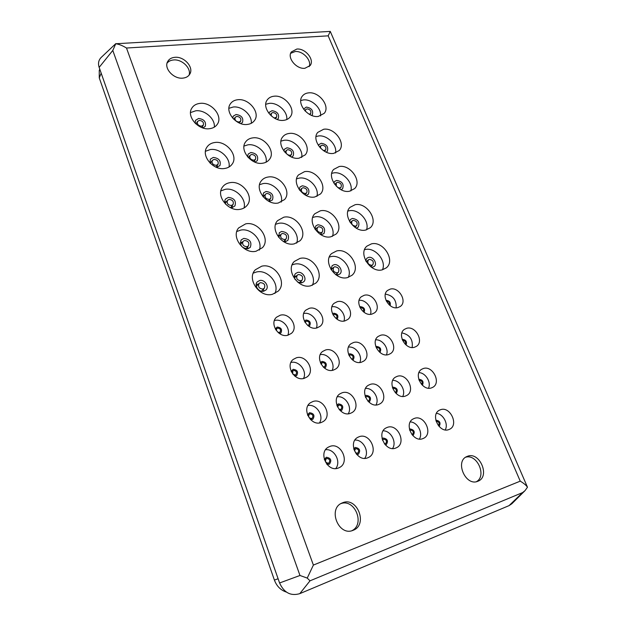 <?xml version="1.0" encoding="UTF-8"?>
<svg xmlns="http://www.w3.org/2000/svg" width="626" height="626" viewBox="0 0 626 626"><rect width="100%" height="100%" fill="white"/><g stroke="black" fill="none" stroke-linecap="round" stroke-linejoin="round"><path stroke-width="0.94" d="M304.885 68.297C296.474 69.4 286.857 57.788 291.333 51.958L296.826 49.055C305.332 48.077 314.8 59.76 310.16 65.542L304.885 68.297M309.15 66.646C311.936 60.448 302.874 50.667 295.167 51.535L290.66 53.312M353.095 530.308C338.674 536.756 327.445 508.781 341.984 503.038L342.712 502.733C357.329 496.512 368.252 524.956 353.119 530.292L353.095 530.308M182.792 78.133C173.746 79.259 163.746 68.477 167.572 61.731C168.973 59.094 171.43 57.615 174.951 57.302C184.13 56.309 193.958 67.24 189.897 73.931C188.512 76.395 186.141 77.796 182.792 78.133M189.083 75.151C191.454 68.328 182.049 59.063 173.637 59.955C170.781 60.182 168.59 61.238 167.064 63.132M477.834 481.261C465.674 486.746 454.546 461.166 466.949 456.526L467.395 456.338C479.665 451.064 490.604 476.816 477.849 481.253L477.834 481.261M318.329 116.428C307.992 118.15 296.278 103.36 302.264 96.208C303.72 94.283 305.801 93.172 308.524 92.875C319.002 91.349 330.505 106.256 324.245 113.322L318.329 116.428M320.543 115.927C321.647 108.181 311.568 98.791 303.352 99.933L300.754 100.536M333.721 153.378C323.071 155.451 311.106 139.661 317.765 132.383L323.673 129.253C334.48 127.383 346.225 143.315 339.269 150.49L333.721 153.378M335.552 152.955C337.336 144.856 326.842 134.551 318.282 135.983L316.036 136.531M272.373 294.33C259.485 297.945 246.229 278.726 255.345 269.767L261.707 266.199C274.845 262.81 287.796 282.436 278.116 291.207L272.373 294.33M274.884 293.477C279.978 283.578 267.584 269.157 256.464 271.989L253.272 273.132M256.042 251.253C243.702 254.328 230.697 236.785 238.662 227.911L245.658 223.865C258.233 221.017 270.956 238.913 262.482 247.646L256.042 251.253M259.305 250.126C263.17 240.595 251.222 227.754 240.681 230.11L236.8 231.503M247.442 124.425C236.612 126.186 224.601 111.937 230.235 104.049C231.87 101.545 234.374 100.105 237.755 99.73C248.765 98.157 260.549 112.61 254.579 120.403C252.982 122.68 250.603 124.018 247.442 124.425M251.261 123.306C252.388 115.215 241.972 105.825 233.169 107.023L228.913 108.314M262.654 163.222C251.472 165.358 239.187 150.076 245.548 141.992C247.2 139.676 249.586 138.307 252.724 137.892C264.102 135.959 276.136 151.461 269.415 159.442C267.811 161.524 265.565 162.783 262.654 163.222M266.081 162.189C267.975 153.691 257.122 143.315 247.904 144.833L243.999 146.054M278.265 203.02C266.684 205.571 254.125 189.091 261.316 180.844C262.959 178.754 265.213 177.479 268.069 177.033C279.861 174.693 292.154 191.423 284.564 199.553L278.265 203.02M281.207 202.112C283.977 193.231 272.678 181.728 263.014 183.598L259.547 184.701M294.283 243.858C282.248 246.879 269.438 229.006 277.568 220.649L283.821 217.191C296.067 214.397 308.61 232.551 300.026 240.767L294.283 243.858M296.63 243.138C300.394 233.881 288.656 221.08 278.507 223.365L275.589 224.296M240.141 209.319C228.287 211.909 215.547 195.789 222.52 187.072C224.288 184.639 226.784 183.168 230.032 182.651C242.113 180.28 254.579 196.705 247.153 205.297C245.447 207.456 243.115 208.794 240.141 209.319M244.015 207.988C246.8 198.857 235.313 187.385 225.305 189.31L220.876 190.891M224.656 168.48C213.223 170.64 200.774 155.725 206.877 147.227C208.63 144.559 211.275 142.986 214.804 142.501C226.448 140.553 238.647 155.733 232.136 164.129C230.423 166.532 227.934 167.979 224.656 168.48M229.014 167.009C230.877 158.308 219.851 148.002 210.32 149.551L205.461 151.265M209.569 128.698C198.52 130.474 186.352 116.585 191.713 108.329C193.426 105.465 196.181 103.814 199.976 103.384C211.228 101.803 223.153 115.927 217.425 124.097C215.735 126.702 213.122 128.236 209.569 128.698M214.319 127.141C215.375 118.885 204.804 109.589 195.719 110.802L190.515 112.578M310.723 285.785C298.187 289.322 285.143 269.837 294.345 261.441L299.987 258.405C312.742 255.103 325.504 274.908 315.809 283.124L310.723 285.785M312.358 285.292C317.249 275.714 305.073 261.418 294.408 264.156L292.146 264.876M283.781 120.325C273.202 122.07 261.332 107.516 267.177 100.003C268.718 97.812 271.003 96.545 274.031 96.216C284.775 94.667 296.419 109.37 290.276 116.804C288.774 118.791 286.614 119.965 283.781 120.325M286.763 119.55C287.897 111.631 277.647 102.218 269.133 103.384L265.753 104.292M382.243 269.845C370.443 273.21 357.782 253.491 366.93 246.128L371.421 243.866C383.386 240.736 395.796 260.651 386.289 267.865L382.243 269.845M382.447 269.798C386.758 260.807 375.037 246.988 365.271 249.524L364.551 249.704M365.67 230.055C354.285 232.942 341.843 214.702 350.075 207.308L355.114 204.718C366.656 202.049 378.855 220.462 370.287 227.731L365.67 230.055M366.5 229.859C369.88 221.127 358.565 208.622 349.222 210.751L347.907 211.079M349.496 191.243C338.502 193.7 326.287 176.767 333.697 169.411L339.198 166.524C350.357 164.27 362.337 181.368 354.613 188.614L349.496 191.243M350.865 190.922C353.408 182.495 342.508 171.156 333.564 172.917L331.749 173.363M299.103 158.175C288.179 160.279 276.058 144.708 282.6 137.031C284.141 135.02 286.309 133.831 289.102 133.463C300.198 131.562 312.084 147.306 305.214 154.88L299.103 158.175M301.685 157.486C303.547 149.191 292.866 138.823 283.977 140.294L280.949 141.132M314.808 196.979C303.508 199.491 291.129 182.737 298.461 174.951L304.549 171.641C316.028 169.349 328.157 186.298 320.473 193.974L314.808 196.979M316.912 196.407C319.596 187.753 308.493 176.305 299.189 178.12L296.591 178.848M330.911 236.777C319.197 239.735 306.576 221.635 314.792 213.771L320.395 210.79C332.289 208.059 344.66 226.377 336.045 234.108L330.911 236.777M332.453 236.354C336.052 227.379 324.518 214.687 314.776 216.893L312.71 217.48M347.43 277.608C335.262 281.058 322.413 261.41 331.623 253.553L336.647 250.948C349.003 247.732 361.585 267.623 351.953 275.315L347.43 277.608M348.299 277.373C352.923 268.1 340.974 254.007 330.763 256.652L329.323 257.051M397.956 307.562C389.442 310.238 380.569 295.37 387.65 290.378L390.264 289.102C398.856 286.551 407.612 301.513 400.343 306.427L397.956 307.562M414.49 347.242C405.648 350.294 396.673 334.19 404.451 329.339L406.603 328.329C415.523 325.395 424.373 341.616 416.392 346.366L414.49 347.242M338.251 468.068C327.304 472.52 317.961 452.457 328.392 447.113L330.027 446.377C341.1 442.073 350.255 462.411 339.456 467.544L338.251 468.068M321.005 422.597C310.637 426.478 301.239 408.426 310.559 402.667L313 401.485C323.509 397.737 332.727 416.047 323.063 421.634L321.005 422.597M361.405 362.211C352.055 365.42 342.899 349.159 350.959 343.768L353.549 342.508C363.002 339.417 372.016 355.85 363.698 361.116L361.405 362.211M344.934 320.888C335.982 323.689 326.913 308.798 334.151 303.266L337.281 301.677C346.342 299.001 355.263 314.033 347.79 319.471L344.934 320.888M422.714 438.677C412.816 442.723 403.668 423.434 413.246 418.896L414.435 418.379C424.412 414.475 433.427 433.904 423.591 438.31L422.714 438.677M405.351 396.101C395.875 399.67 386.751 382.009 395.483 377.134L397.283 376.304C406.853 372.869 415.836 390.679 406.861 395.429L405.351 396.101M388.425 354.59C379.34 357.72 370.271 341.522 378.198 336.412L380.561 335.286C389.74 332.281 398.668 348.612 390.514 353.612L388.425 354.59M371.922 314.103C363.19 316.842 354.222 301.951 361.39 296.701L364.246 295.276C373.073 292.663 381.907 307.679 374.528 312.844L371.922 314.103M448.795 429.6C439.233 433.521 430.14 414.506 439.436 410.187L440.516 409.725C450.157 405.945 459.124 425.07 449.593 429.264L448.795 429.6M431.431 387.909C422.237 391.375 413.183 373.886 421.713 369.262L423.348 368.518C432.621 365.185 441.541 382.783 432.801 387.306L431.431 387.909M304.228 378.331C294.369 381.711 284.994 365.412 293.265 359.394L296.427 357.775C306.419 354.527 315.621 371.061 307.03 376.938L304.228 378.331M287.882 335.223C278.492 338.142 269.203 323.384 276.504 317.225L280.284 315.199C289.807 312.405 298.938 327.382 291.333 333.423L287.882 335.223M287.835 335.239C290.957 328.024 282.295 318.274 274.728 320.473L274.399 320.559M367.501 457.896C356.914 462.199 347.641 442.386 357.79 437.331L359.246 436.682C369.943 432.519 379.051 452.559 368.573 457.426L367.501 457.896M350.2 413.426C340.129 417.206 330.833 399.247 339.965 393.817L342.164 392.768C352.352 389.129 361.492 407.299 352.047 412.581L350.2 413.426M333.353 370.123C323.752 373.417 314.495 357.11 322.672 351.421L325.528 349.997C335.246 346.827 344.347 363.33 335.888 368.886L333.353 370.123M316.944 327.922C307.765 330.786 298.594 315.934 305.879 310.105L309.314 308.313C318.603 305.574 327.625 320.606 320.074 326.326L316.944 327.922M395.632 448.106C385.397 452.277 376.187 432.722 386.046 427.934L387.361 427.355C397.698 423.325 406.751 443.067 396.602 447.684L395.632 448.106M378.3 404.599C368.526 408.269 359.316 390.452 368.252 385.311L370.24 384.387C380.115 380.851 389.169 398.84 379.959 403.848L378.3 404.599M303.547 109.104L306.31 107.069C311.49 107.985 313.493 110.575 312.327 114.832L311.701 115.434M318.493 145.647L319.088 144.473L321.302 143.299C326.662 144.23 328.65 146.914 327.273 151.359L326.24 152.157M258.327 284.22L256.19 284.235M263.702 291.207C258.765 292.577 253.773 285.221 257.317 281.817L259.673 280.503C264.649 279.173 269.603 286.591 265.972 289.963L263.702 291.207M242.199 242.379L240.259 242.473M247.732 248.819C241.636 248.107 239.461 245.134 241.198 239.891L243.804 238.396C249.923 239.155 252.075 242.145 250.251 247.387L247.732 248.819M232.723 118.181L233.263 116.131L236.088 114.511C241.44 115.301 243.584 117.915 242.52 122.336L240.885 123.643M247.591 156.805L248.201 154.043L250.893 152.509C256.449 153.307 258.577 156.023 257.286 160.671L254.876 162.118M262.889 196.494L263.554 192.894L266.081 191.47C271.848 192.284 273.953 195.124 272.396 199.999L269.039 201.431M278.687 237.332L279.329 232.723L281.653 231.44C287.663 232.277 289.728 235.251 287.866 240.361L285.613 241.589L283.359 241.511M226.526 201.635L224.797 201.768M225.556 204.17C224.538 202.268 224.538 200.555 225.54 199.029L228.349 197.386C234.218 198.113 236.401 200.969 234.906 205.946L232.176 207.535L230.008 207.456M211.291 161.938L209.78 162.087M210.046 163.057L210.32 159.192L213.286 157.423C218.928 158.143 221.142 160.874 219.922 165.6L216.502 167.361M196.462 123.252L195.289 123.361M195.148 123.212L195.508 120.333L198.614 118.478C204.045 119.198 206.267 121.812 205.289 126.311L202.965 127.986M295.143 279.556C293.97 277.216 294.103 275.221 295.542 273.562L297.632 272.443C302.475 271.144 307.35 278.64 303.704 281.802L301.693 282.866L297.71 282.146M268.969 113.47L269.501 112.124L272.075 110.7C277.349 111.553 279.415 114.159 278.288 118.502L277.216 119.449M365.678 260.706L366.867 258.233L368.534 257.396C373.08 256.159 377.814 263.718 374.223 266.496L371.617 267.388M349.543 221.424L350.529 219.397L352.399 218.427C358.15 219.413 360.091 222.324 358.213 227.16L356.171 228.122M333.822 183.082L334.605 181.485L336.663 180.413C342.211 181.36 344.175 184.154 342.563 188.786L341.053 189.717M283.868 151.007L284.548 149.129L286.99 147.791C292.444 148.652 294.502 151.359 293.156 155.905L291.52 157.032M299.158 189.498L299.995 187.033L302.272 185.797C307.929 186.689 309.964 189.506 308.368 194.263L306.067 195.461M314.862 228.975L315.856 225.876L317.938 224.765C323.822 225.681 325.817 228.631 323.939 233.6L320.888 234.734M330.998 269.493L332.148 265.69L334.01 264.728C338.705 263.46 343.51 270.995 339.879 273.961L338.087 274.877L335.998 274.853M386.031 300.472L386.32 300.378C389.638 300.738 390.898 302.483 390.092 305.621M402.166 339.449L402.448 339.347C406.024 339.808 407.221 341.686 406.039 344.981M324.315 459.523L326.279 457.254C330.911 457.989 331.952 460.306 329.417 464.202L326.928 464.367M307.507 414.905L309.487 412.706C313.908 413.348 315.027 415.547 312.828 419.318L310.684 419.741M348.612 354.512L349.793 353.784C353.831 354.426 354.95 356.46 353.158 359.903L352.735 360.146M332.555 313.9L333.736 313.235C337.61 313.822 338.776 315.77 337.218 319.08L337.031 319.221M409.427 429.24L410.014 428.943C414.287 429.733 415.296 431.917 413.05 435.493L412.808 435.61M392.408 387.517L393.097 387.173C397.205 387.901 398.261 389.99 396.274 393.457L396.141 393.535M375.858 346.781L376.594 346.436C380.538 347.094 381.641 349.097 379.904 352.454M359.754 307.014L360.498 306.693C364.152 307.209 365.341 309.08 364.066 312.319M435.79 420.234L435.907 420.187C439.929 420.86 441.001 422.965 439.116 426.502M418.747 379.356L418.974 379.27C422.785 379.841 423.919 381.837 422.37 385.264M291.16 371.359L293.14 369.317C297.358 369.888 298.532 371.977 296.661 375.608L294.948 376.203M275.252 328.869L277.208 327.046C281.238 327.562 282.459 329.55 280.871 333.024L279.642 333.658M353.713 448.772L355.255 447.457C359.762 448.216 360.795 450.485 358.354 454.273L356.82 454.586M336.811 405.21L338.408 403.872C342.727 404.545 343.815 406.712 341.686 410.374L340.403 410.797M320.379 362.681L321.991 361.405C326.123 362.016 327.265 364.082 325.426 367.611L324.448 368.065M304.4 321.169L305.989 320.011C309.948 320.567 311.138 322.539 309.557 325.927L308.915 326.334M382.079 438.724L383.151 438.028C387.533 438.803 388.558 441.033 386.211 444.71L385.405 444.976M365.107 396.109L366.257 395.366C370.467 396.07 371.547 398.199 369.481 401.767L368.847 402.048M305.316 111.185L305.644 109.613L307.053 108.861C310.16 109.409 311.365 110.959 310.668 113.509L309.26 114.253M320.481 148.104L320.739 145.835L322.069 145.138C325.277 145.686 326.475 147.298 325.653 149.966L323.485 150.631M260.479 282.639C264.313 283.116 265.58 285.002 264.266 288.304L262.897 289.063C259.07 288.609 257.795 286.724 259.07 283.421L260.479 282.639M244.586 240.478C248.256 240.924 249.547 242.716 248.467 245.861L246.941 246.73C243.279 246.3 241.98 244.508 243.037 241.362L244.586 240.478M236.816 116.389C240.032 116.859 241.315 118.424 240.689 121.076L239.015 122.031C235.814 121.577 234.515 120.012 235.126 117.352L236.816 116.389M251.644 154.434C254.97 154.904 256.253 156.539 255.486 159.325L253.898 160.225C250.58 159.763 249.289 158.135 250.04 155.35L251.644 154.434M266.848 193.442C270.307 193.927 271.574 195.633 270.643 198.552L269.164 199.381C265.714 198.911 264.438 197.213 265.338 194.295L266.848 193.442M282.443 233.459C286.043 233.96 287.287 235.744 286.176 238.811L284.814 239.555C281.223 239.069 279.971 237.293 281.058 234.226L282.443 233.459M229.108 199.404C232.629 199.843 233.944 201.549 233.052 204.538L231.409 205.5C227.895 205.085 226.573 203.38 227.434 200.39L229.108 199.404M214.029 159.395C217.41 159.826 218.74 161.461 218.02 164.302L216.267 165.334C212.895 164.92 211.557 163.292 212.261 160.452L214.029 159.395M199.334 120.403C202.597 120.826 203.935 122.391 203.348 125.098L201.517 126.186C198.27 125.771 196.924 124.214 197.48 121.507L199.334 120.403M298.445 274.524C302.201 275.049 303.414 276.919 302.092 280.135L300.879 280.777C297.131 280.268 295.91 278.406 297.201 275.19L298.445 274.524M271.285 115.912L271.277 113.384L272.811 112.531C275.972 113.04 277.216 114.597 276.551 117.211L274.188 118.017M369.348 259.367C372.924 259.978 374.066 261.801 372.767 264.829L371.805 265.307C368.229 264.712 367.079 262.897 368.354 259.868L369.348 259.367M353.197 220.36C356.648 220.939 357.814 222.684 356.695 225.587L355.599 226.15C352.156 225.579 350.983 223.834 352.078 220.931L353.197 220.36M336.326 186.251L336.217 182.933L337.445 182.291C340.771 182.855 341.952 184.529 340.99 187.315L339.785 187.941L337.688 187.495M287.741 149.669C291.02 150.185 292.248 151.805 291.45 154.536L290.018 155.318C286.747 154.81 285.511 153.198 286.285 150.467L287.741 149.669M303.047 187.722C306.443 188.254 307.663 189.944 306.709 192.8L305.378 193.512C301.99 193.004 300.762 191.313 301.685 188.457L303.047 187.722M318.736 226.737C322.257 227.285 323.462 229.053 322.343 232.035L321.122 232.676C317.601 232.144 316.396 230.384 317.492 227.402L318.736 226.737M334.824 266.746C338.494 267.325 339.668 269.164 338.353 272.287L337.273 272.842C333.611 272.287 332.422 270.44 333.713 267.318L334.824 266.746M386.516 301.474L386.743 301.396C388.973 301.646 389.81 302.82 389.239 304.917M402.596 340.497L402.878 340.387C405.327 340.74 406.102 342.015 405.202 344.214M326.725 458.443C329.808 458.928 330.512 460.47 328.822 463.068L328.517 463.209C325.434 462.731 324.73 461.19 326.404 458.584L326.725 458.443M309.925 413.864C312.867 414.287 313.618 415.758 312.155 418.27L311.67 418.497C308.728 418.082 307.976 416.619 309.416 414.107L309.925 413.864M349.159 355.771L350.216 354.864C352.915 355.286 353.659 356.648 352.469 358.941L351.702 359.246M333.142 315.034L334.151 314.283C336.733 314.675 337.508 315.974 336.475 318.18L336.005 318.454M409.78 430.516L410.468 430.054C413.317 430.586 413.989 432.042 412.495 434.421L411.939 434.593M392.823 388.715L393.535 388.261C396.274 388.738 396.978 390.139 395.655 392.447L395.249 392.627M376.328 347.907L377.024 347.493C379.653 347.939 380.389 349.277 379.223 351.515L379.223 351.515M360.302 308.023L360.912 307.726C363.448 308.141 364.207 309.424 363.19 311.576L363.19 311.576M436.15 421.368L436.361 421.282C439.131 421.814 439.804 423.239 438.372 425.563L438.372 425.563M419.13 380.459L419.412 380.334C422.049 380.796 422.769 382.157 421.556 384.419M292.616 373.816L292.898 370.78L293.563 370.443C296.372 370.819 297.154 372.22 295.91 374.63L295.269 374.958L292.913 374.199M276.277 330.497L276.817 328.572L277.623 328.141C280.307 328.486 281.121 329.808 280.072 332.124L278.108 332.492M354.418 450.845L355.701 448.623C358.706 449.124 359.402 450.634 357.775 453.161L355.49 452.848M337.539 406.978L338.846 405.006C341.726 405.452 342.453 406.9 341.037 409.341L339.096 409.404M321.107 364.191L322.421 362.509C325.168 362.908 325.935 364.293 324.714 366.64L323.196 366.953M305.12 322.468L306.404 321.083C309.041 321.451 309.839 322.766 308.79 325.027L307.726 325.45M382.517 440.235L383.597 439.162C386.524 439.679 387.204 441.166 385.647 443.615L384.395 443.764M365.607 397.494L366.695 396.477C369.504 396.947 370.224 398.363 368.847 400.742L367.814 400.992M351.929 530.684C365.396 524.173 354.699 498.343 340.88 503.625M476.472 481.66C487.02 475.909 477.106 453.654 465.705 457.207M527.475 487.224L330.262 31.402L328.173 35.838L126.491 48.022C122.649 45.651 119.073 44.227 115.755 43.75L112.79 50.448L299.979 575.482L307.233 578.088L310.011 580.826L522.624 492.576L525.011 490.659L527.475 487.224C526.176 485.26 523.766 483.241 520.237 481.151L328.173 35.838M126.491 48.022L313.383 565.075L307.233 578.088M330.262 31.402L115.755 43.75M396.148 307.789C396.602 300.034 393.003 295.472 385.342 294.11M412.151 347.508C413.168 339.55 409.756 334.675 401.915 332.883M335.763 468.545C341.436 461.667 334.284 448.521 325.598 449.726M319.456 422.933C324.323 415.781 316.349 403.723 307.984 405.523M359.793 362.493C362.978 355.897 355.701 345.998 348.494 347.086M343.932 321.075C346.452 314.471 338.838 305.433 331.921 306.787M419.381 439.053C423.309 432.942 417.511 422.088 410.273 421.916M402.729 396.438C406.102 390.217 399.795 380.099 392.737 380.358M386.445 354.872C389.231 348.596 382.517 339.237 375.686 339.84M370.498 314.322C372.697 308.055 365.694 299.455 359.113 300.324M445.227 429.905C448.654 424.029 443.231 413.88 436.439 413.356M428.505 388.206C431.431 382.243 425.586 372.752 418.943 372.619M303.485 378.511C307.515 371.202 298.907 360.247 290.926 362.485M364.708 458.349C369.763 451.753 363.096 439.389 354.919 440.086M348.252 413.794C352.594 406.97 345.239 395.569 337.328 396.79M332.156 370.365C335.755 363.424 327.852 352.994 320.254 354.621M316.396 328.04C319.244 321.083 310.958 311.607 303.704 313.524M392.565 448.529C397.033 442.183 390.82 430.586 383.12 430.821M375.999 404.967C379.841 398.457 373.033 387.697 365.553 388.41M115.841 43.593L101.193 57.436C98.572 60.112 97.883 63.422 99.151 67.381L279.579 582.97C284.016 592.728 290.754 596.281 299.784 593.651L509.055 505.628L511.857 503.75L525.011 490.659M263.616 291.223L263.515 289.095M247.896 248.788L247.622 246.863M254.649 162.024L254.312 160.937M248.882 156.977L247.747 156.993M269.829 201.384L269.516 199.952M264.227 195.703L262.764 195.711M285.323 241.636L285.104 239.993M279.994 235.423L278.343 235.384M232.52 207.464L232.136 205.774M217.488 167.228L217.042 165.773M202.769 127.923L202.315 126.82M301.176 282.952L301.083 281.121M296.2 276.191L294.376 276.082M371.367 267.208L371.273 266.144M366.867 261.199L365.819 260.979M355.278 227.559L355.177 227.074M350.576 222.433L350.098 222.324M305.598 195.218L305.378 194.334M300.37 190.014L299.471 189.928M321.232 234.734L321.044 233.381M316.208 228.756L314.847 228.639M337.179 274.978L337.093 273.452M332.469 268.499L330.951 268.304M99.769 69.15L99.252 70.464L99.276 77.929L274.399 580.075C276.723 586.233 280.722 590.232 286.372 592.071M313.383 565.075L520.237 481.151M522.624 492.576L509.055 505.628M310.011 580.826L299.784 593.651M299.979 575.482L279.579 582.97M112.79 50.448L99.151 67.381M99.276 77.929L101.169 73.156M274.399 580.075L278.1 578.768M310.668 113.509L309.854 114.581M325.653 149.966L324.542 151.296M264.266 288.304L261.488 291.215M248.467 245.861L245.955 248.851M240.689 121.076L239.39 123.064M255.486 159.325L253.804 161.641M270.643 198.552L268.538 201.165M286.176 238.811L283.68 241.581M233.052 204.538L230.791 207.582M218.02 164.302L216.095 167.189M203.348 125.098L201.854 127.594M302.092 280.135L299.353 282.811M276.551 117.211L275.479 118.713M372.767 264.829L370.655 266.684M356.695 225.587L354.926 227.324M340.99 187.315L339.566 188.864M291.45 154.536L290.049 156.328M306.709 192.8L304.932 194.85M322.343 232.035L320.168 234.288M338.353 272.287L335.763 274.681M328.822 463.068L326.788 464.195M312.155 418.27L310.386 419.451M352.469 358.941L351.851 359.387M336.475 318.18L336.084 318.509M412.495 434.421L412.002 434.679M295.91 374.63L294.447 375.788M280.072 332.124L278.93 333.165M357.775 453.161L356.288 453.96M341.037 409.341L339.761 410.163M324.714 366.64L323.681 367.423M308.79 325.027L308.023 325.692M385.647 443.615L384.677 444.131M368.847 400.742L368.041 401.25M305.644 109.613L304.839 110.692M320.739 145.835L319.643 147.173M259.07 283.421L256.331 286.364M243.037 241.362L240.556 244.39M235.126 117.352L233.842 119.355M250.04 155.35L248.373 157.689M265.338 194.295L263.256 196.932M281.058 234.226L278.586 237.019M227.434 200.39L225.203 203.458M212.261 160.452L210.359 163.37M197.48 121.507L196.008 124.026M297.201 275.19L294.494 277.897M271.277 113.384L270.221 114.894M368.354 259.868L366.257 261.746M352.078 220.931L350.333 222.676M336.217 182.933L334.8 184.498M286.285 150.467L284.9 152.274M301.685 188.457L299.932 190.531M317.492 227.402L315.34 229.672M333.713 267.318L331.146 269.736M326.404 458.584L324.378 459.727M309.416 414.107L307.656 415.296M349.676 355.13L349.065 355.584M333.486 314.62L333.095 314.956M410.233 430.156L409.74 430.414M292.898 370.78L291.442 371.946M276.817 328.572L275.683 329.62M355.419 448.748L353.94 449.562M338.392 405.218L337.124 406.055M321.819 362.806L320.794 363.596M305.676 321.467L304.917 322.14M383.339 439.28L382.376 439.796M366.288 396.665L365.482 397.181"/></g></svg>
